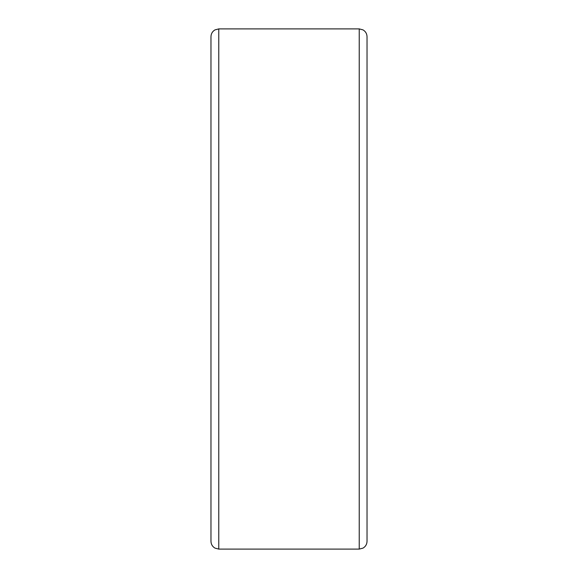 <?xml version="1.0" encoding="UTF-8"?>
<svg xmlns="http://www.w3.org/2000/svg" width="578" height="578" viewBox="0 0 578 578"><rect width="100%" height="100%" fill="white"/><g stroke="black" fill="none" stroke-linecap="round" stroke-linejoin="round"><path stroke-width="0.87" d="M359.227 28.9L362.984 29.868C365.578 31.407 366.922 33.69 367.03 36.703L367.03 541.297C366.922 544.31 365.578 546.593 362.984 548.132L359.227 549.1L218.773 549.1L214.958 548.103C212.401 546.557 211.071 544.288 210.97 541.297L210.97 36.703C211.071 33.712 212.401 31.443 214.958 29.897L218.773 28.9L359.227 28.9L359.227 549.1M210.97 77.084L210.97 289M367.03 289L367.03 500.916M218.773 28.9L218.773 549.1"/></g></svg>
